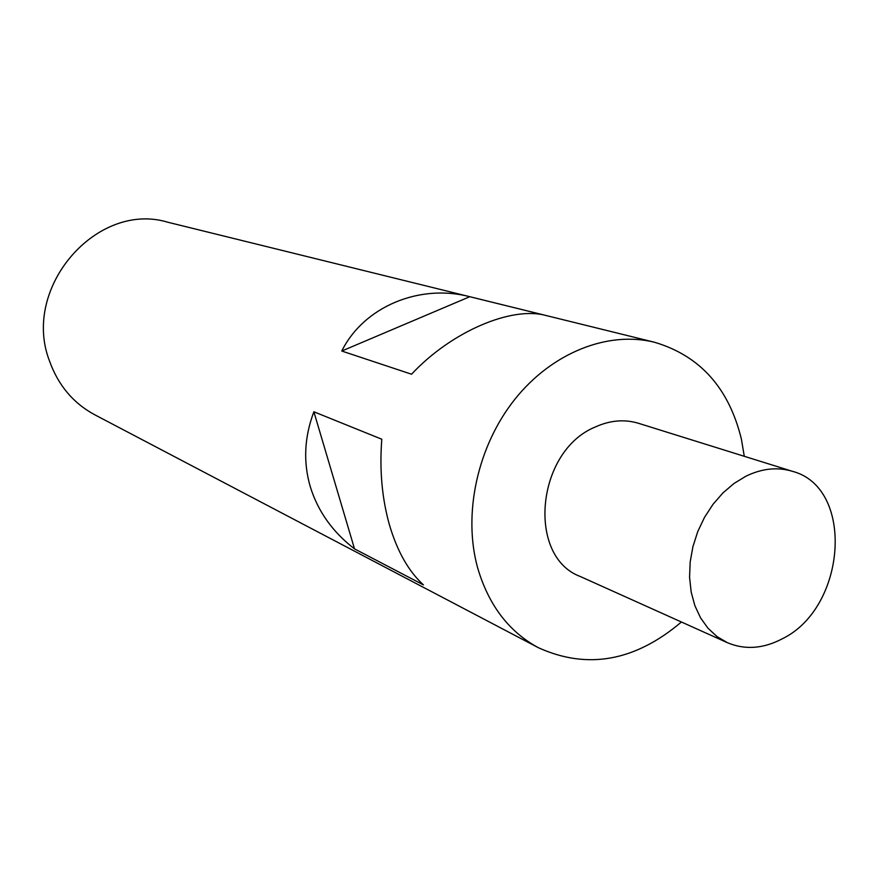 <?xml version="1.0" encoding="UTF-8"?>
<svg xmlns="http://www.w3.org/2000/svg" width="880" height="880" viewBox="0 0 880 880"><rect width="100%" height="100%" fill="white"/><g stroke="black" fill="none" stroke-linecap="round" stroke-linejoin="round"><path stroke-width="1.32" d="M546.073 315.535C511.874 305.888 451.462 331.452 411.543 374.22L341.77 351.032C364.001 306.295 419.958 283.58 469.777 296.714L546.073 315.535M681.417 622.006C635.074 661.276 587.433 669.856 538.494 647.768L94.798 414.81C73.304 403.205 58.212 385.286 49.522 361.042C20.988 287.804 96.943 200.629 167.849 222.244L654.412 342.232C699.963 355.696 728.97 388.047 741.422 439.263L744.282 456.302M354.519 548.867C332.717 532.103 317.999 511.478 310.365 486.992C303.105 462.363 304.282 437.294 313.874 411.785L381.799 439.23C379.412 469.887 381.997 498.553 389.532 525.217C397.364 551.54 408.672 571.428 423.434 584.892L354.519 548.867L313.874 411.785M538.494 647.768C508.871 631.774 488.576 605.099 477.609 567.743C462.737 513.898 477.466 446.27 514.756 399.41C552.09 352.55 607.937 330.693 654.412 342.232M746.042 476.146L734.096 483.406L722.975 492.877L713.009 504.317L704.506 517.352L697.741 531.619L692.912 546.678L690.162 562.067L689.579 577.324L691.163 591.987L694.848 605.605L700.524 617.804L707.993 628.232L717.024 636.592L727.331 642.664C744.909 650.078 763.191 648.802 782.177 638.847C846.582 607.783 855.063 487.597 792.352 471.295C777.469 466.818 762.036 468.435 746.042 476.146M727.331 642.664L580.272 576.499C526.46 556.556 536.217 451.088 595.21 427.02C610.016 420.31 624.415 419.056 638.407 423.269L792.352 471.295M341.77 351.032L469.777 296.714"/></g></svg>
